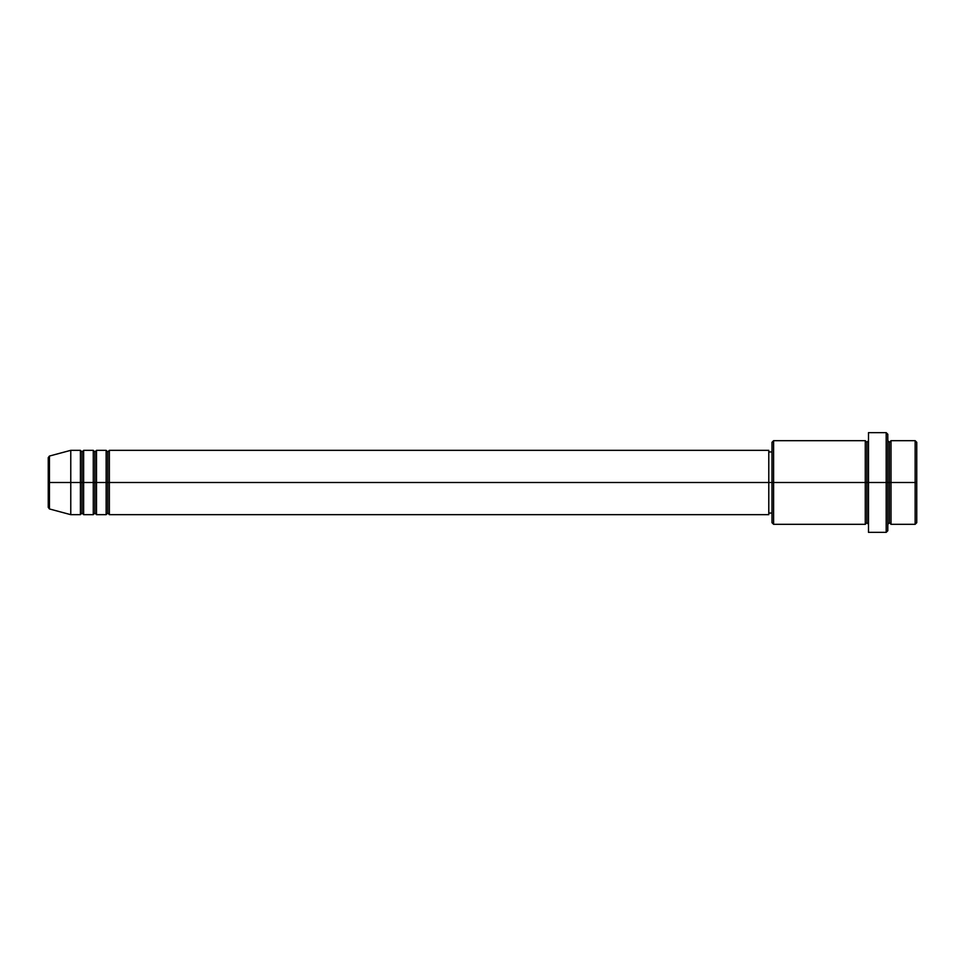 <?xml version="1.0" encoding="UTF-8"?>
<svg xmlns="http://www.w3.org/2000/svg" width="965" height="965" viewBox="0 0 965 965"><rect width="100%" height="100%" fill="white"/><g stroke="black" fill="none" stroke-linecap="round" stroke-linejoin="round"><path stroke-width="1.45" d="M48.25 482.5L48.25 507.397L48.25 482.5L48.25 507.397L49.444 508.953L49.444 482.5L49.444 508.953L49.444 482.5L48.25 482.5L48.25 457.603L48.25 482.5L70.771 482.5L49.444 482.5L49.444 456.047L49.444 482.5L49.444 456.047L48.25 457.603L48.25 482.5M887.8 440.679L889.404 442.296L891.021 440.679L891.021 482.5L915.146 482.5L915.146 524.321L915.146 482.5L916.75 482.5L916.75 442.296L916.75 522.704L916.75 482.5L891.021 482.5L891.021 440.679L891.021 482.5L887.8 482.5L887.8 530.75L887.8 482.5L866.896 482.5L866.896 442.296L866.896 482.5L773.604 482.5L773.604 524.321L773.604 482.5L768.779 482.5L768.779 514.671L768.779 482.5L109.371 482.5L109.371 450.329L109.371 482.5L107.754 482.5L107.754 451.946L107.754 482.5L106.15 482.5L106.15 450.329L106.15 482.5L96.5 482.5L96.5 450.329L96.5 482.5L94.896 482.5L94.896 451.946L94.896 482.5L93.279 482.5L93.279 450.329L93.279 482.5L83.629 482.5L83.629 450.329L83.629 482.5L82.025 482.5L82.025 451.946L82.025 482.5L80.421 482.5L80.421 450.329L80.421 482.5L70.771 482.5L70.771 514.671L70.771 482.5L80.421 482.5L80.421 450.329L70.771 450.329L70.771 482.5L70.771 450.329L49.444 456.047M109.371 514.671L107.754 513.054L106.15 514.671L106.15 482.5L107.754 482.5L107.754 451.946L107.754 513.054L107.754 482.5L107.754 513.054L107.754 482.5L109.371 482.5L109.371 514.671L768.779 514.671M96.5 514.671L94.896 513.054L93.279 514.671L93.279 482.5L94.896 482.5L94.896 451.946L94.896 513.054L94.896 482.5L94.896 513.054L94.896 482.5L96.5 482.5L96.5 514.671L106.15 514.671M83.629 514.671L82.025 513.054L80.421 514.671L80.421 482.5L82.025 482.5L82.025 451.946L82.025 513.054L82.025 482.5L82.025 513.054L82.025 482.5L83.629 482.5L83.629 514.671L93.279 514.671M80.421 450.329L82.025 451.946L83.629 450.329L83.629 482.5L93.279 482.5L93.279 450.329L94.896 451.946L96.5 450.329L96.5 482.5L106.15 482.5L106.15 450.329L107.754 451.946L109.371 450.329L109.371 482.5L768.779 482.5L768.779 450.329L768.779 482.5L772 482.5L772 522.704L772 442.296L772 482.5L865.279 482.5L865.279 440.679L865.279 482.5L865.279 440.679L773.604 440.679L773.604 482.5L773.604 440.679L772 442.296M868.5 531.401L868.5 432.646L868.5 482.5L886.196 482.5L886.196 532.354L886.196 432.646L886.196 482.5L889.404 482.5L889.404 442.296L889.404 522.704L889.404 482.5L889.404 522.704L889.404 482.5L891.021 482.5L891.021 524.321L915.146 524.321L916.75 522.704M868.5 524.321L866.896 522.704L865.279 524.321L865.279 482.5L866.896 482.5L866.896 522.704L866.896 442.296L866.896 522.704L866.896 482.5L868.5 482.5L868.5 532.354L886.196 532.354L887.8 530.75M915.146 482.5L915.146 440.679L915.146 482.5M887.8 434.25L887.8 482.5L887.8 434.25L886.196 432.646L868.5 432.646M865.279 482.5L865.279 524.321L865.279 482.5M891.021 482.5L891.021 524.321L891.021 482.5M80.421 482.5L80.421 514.671L80.421 482.5M83.629 482.5L83.629 514.671L83.629 482.5M93.279 482.5L93.279 514.671L93.279 482.5M96.5 482.5L96.5 514.671L96.5 482.5M106.15 482.5L106.15 514.671L106.15 482.5M109.371 482.5L109.371 514.671L109.371 482.5M865.279 524.321L773.604 524.321L772 522.704M868.5 440.679L866.896 442.296L865.279 440.679M772 513.054L768.779 513.054M80.421 514.671L70.771 514.671L49.444 508.953M93.279 450.329L83.629 450.329M916.75 442.296L915.146 440.679L891.021 440.679M772 451.946L768.779 451.946M768.779 450.329L109.371 450.329M106.15 450.329L96.5 450.329M891.021 524.321L889.404 522.704L887.8 524.321"/></g></svg>
